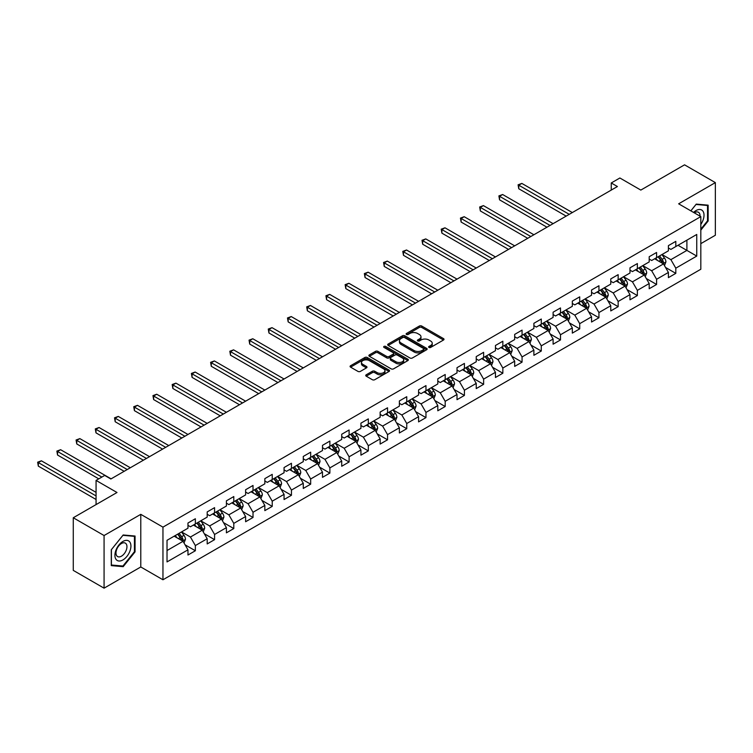 <?xml version="1.0" encoding="UTF-8"?>
<svg xmlns="http://www.w3.org/2000/svg" width="753" height="753" viewBox="0 0 753 753"><rect width="100%" height="100%" fill="white"/><g stroke="black" fill="none" stroke-linecap="round" stroke-linejoin="round"><path stroke-width="1.13" d="M428.965 347.434A1.195 0.687 0 0 0 430.66 347.434L443.508 340.017A1.713 0.988 0 0 0 444.006 339.311A1.713 0.988 0 0 0 443.508 338.615L421.736 326.049A1.713 0.988 0 0 0 419.317 326.049L406.469 333.466A1.195 0.687 0 0 0 406.121 333.956A1.195 0.687 0 0 0 406.469 334.445A1.195 0.687 0 0 0 408.164 334.445L409.83 333.485A5.469 3.163 0 0 1 417.567 333.485L419.383 334.53A5.469 3.163 0 0 1 420.983 336.77A5.469 3.163 0 0 1 419.383 339.001L417.717 339.961A1.195 0.687 0 0 0 417.369 340.45A1.195 0.687 0 0 0 417.717 340.94A1.195 0.687 0 0 0 419.412 340.94L421.078 339.979A5.469 3.163 0 0 1 428.815 339.979L430.631 341.024A5.469 3.163 0 0 1 432.231 343.255A5.469 3.163 0 0 1 430.631 345.495L428.965 346.455A1.195 0.687 0 0 0 428.617 346.945A1.195 0.687 0 0 0 428.965 347.434L428.965 346.455M366.24 374.778A1.713 0.988 0 0 0 365.732 375.474A1.713 0.988 0 0 0 366.24 376.18L372.34 379.7A1.713 0.988 0 0 0 374.759 379.7L389.028 371.464A1.713 0.988 0 0 0 389.536 370.768A1.713 0.988 0 0 0 389.028 370.071L367.266 357.506A1.713 0.988 0 0 0 364.847 357.506L350.578 365.742A1.713 0.988 0 0 0 350.079 366.438A1.713 0.988 0 0 0 350.578 367.135L357.957 371.398A1.713 0.988 0 0 0 360.376 371.398L366.476 367.869A1.713 0.988 0 0 0 366.984 367.172A1.713 0.988 0 0 0 366.476 366.476L362.824 364.358A4.574 2.645 0 0 1 361.478 362.494A4.574 2.645 0 0 1 364.301 360.056A4.574 2.645 0 0 1 369.29 360.621L383.616 368.895A4.574 2.645 0 0 1 384.962 370.768A4.574 2.645 0 0 1 382.138 373.206A4.574 2.645 0 0 1 377.149 372.631L374.759 371.257A1.713 0.988 0 0 0 372.34 371.257L366.24 374.778L366.24 376.18L372.34 372.679L372.34 371.257M700.817 243.643L715.35 235.247L715.35 182.612L684.552 164.832L640.822 190.085L619.879 177.99L611.257 182.97L617.413 186.528L110.851 478.993L104.695 475.435L96.064 480.414L96.064 504.595M104.074 535.534L104.074 588.168L140.783 566.971L140.783 514.337L104.074 535.534L73.276 517.753L117.007 492.5L96.064 480.414M140.783 514.337L162.959 527.138L700.817 216.61L700.817 269.245L162.959 579.772L162.959 527.138M715.35 182.612L678.641 203.809L700.817 216.61M409.952 357.986A1.713 0.988 0 0 0 412.371 357.986L426.64 349.75A1.713 0.988 0 0 0 427.139 349.053A1.713 0.988 0 0 0 426.64 348.357L404.869 335.791A1.713 0.988 0 0 0 402.45 335.791L388.181 344.027A1.713 0.988 0 0 0 387.682 344.723A1.713 0.988 0 0 0 388.181 345.42L409.952 357.986M384.491 347.688A1.195 0.687 0 0 1 385.705 347.858L385.705 346.436L407.834 359.209A1.713 0.988 0 0 1 408.333 359.906A1.713 0.988 0 0 1 407.834 360.612L393.565 368.848A1.713 0.988 0 0 1 391.146 368.848L369.384 356.282L369.384 354.879A1.713 0.988 0 0 0 368.876 355.585A1.713 0.988 0 0 0 369.384 356.282M369.384 354.879L375.483 351.359A1.713 0.988 0 0 1 377.902 351.359L386.731 356.451A1.713 0.988 0 0 0 389.15 356.451L393.207 354.117A1.713 0.988 0 0 0 393.706 353.421A1.713 0.988 0 0 0 393.207 352.715L384.011 347.415A1.195 0.687 0 0 1 383.663 346.926A1.195 0.687 0 0 1 384.397 346.286A1.195 0.687 0 0 1 385.705 346.436M104.074 588.168L73.276 570.388L73.276 517.753M185.069 544.814L195.356 550.754L195.356 545.558L207.188 538.734L207.188 543.93L214.577 539.656L214.577 534.47L226.408 527.637L226.408 532.832L233.797 528.559L233.797 523.373L245.619 516.539L245.619 521.735L253.017 517.471L253.017 512.275L264.84 505.451L264.84 510.638L272.228 506.374L272.228 501.178L284.06 494.354L284.06 499.54L291.449 495.276L291.449 490.081L303.271 483.257L303.271 488.452L310.669 484.179L310.669 478.993L322.491 472.159L322.491 477.355L329.88 473.091L329.88 467.895L341.711 461.062L341.711 466.258L349.1 461.994L349.1 456.798L360.932 449.974L360.932 455.16L368.321 450.896L368.321 445.701L380.143 438.877L380.143 444.072L387.541 439.799L387.541 434.613L399.363 427.779L399.363 432.975L406.752 428.702L406.752 423.515L418.583 416.682L418.583 421.878L425.972 417.614L425.972 412.418L437.804 405.594L437.804 410.78L445.192 406.516L445.192 401.321L457.015 394.497L457.015 399.683L464.413 395.419L464.413 390.223L476.235 383.399L476.235 388.595L483.624 384.322L483.624 379.136L495.455 372.302L495.455 377.498L502.844 373.224L502.844 368.038L514.675 361.205L514.675 366.4L522.064 362.137L522.064 356.941L533.886 350.117L533.886 355.303L541.285 351.039L541.285 345.843L553.107 339.019L553.107 344.206L560.496 339.942L560.496 334.746L572.327 327.922L572.327 333.118L579.716 328.845L579.716 323.658L591.547 316.825L591.547 322.02L598.936 317.757L598.936 312.561L610.758 305.727L610.758 310.923L618.157 306.659L618.157 301.464L629.979 294.639L629.979 299.826L637.367 295.562L637.367 290.366L649.199 283.542L649.199 288.738L656.588 284.465L656.588 279.278L668.41 272.445L668.41 277.641L675.808 273.367L675.808 268.181L696.751 256.086L696.751 234.465L686.896 240.16L686.896 250.401L696.751 256.086M195.356 550.754L187.968 555.017L187.968 549.831L167.025 561.917L167.025 540.296L187.968 528.211L187.968 523.015L195.356 518.751L195.356 523.937L207.188 517.113L207.188 511.918L214.577 507.654L214.577 512.84L226.408 506.016L226.408 500.82L233.797 496.556L233.797 501.752L245.619 494.919L245.619 489.732L253.017 485.459L253.017 490.655L264.84 483.821L264.84 478.635L272.228 474.362L272.228 479.557L284.06 472.733L284.06 467.538L291.449 463.274L291.449 468.46L303.271 461.636L303.271 456.44L310.669 452.176L310.669 457.372L322.491 450.539L322.491 445.343L329.88 441.079L329.88 446.275L341.711 439.441L341.711 434.255L349.1 429.982L349.1 435.178L360.932 428.353L360.932 423.158L368.321 418.894L368.321 424.08L380.143 417.256L380.143 412.06L387.541 407.797L387.541 412.983L399.363 406.159L399.363 400.963L406.752 396.699L406.752 401.895L418.583 395.061L418.583 389.875L425.972 385.602L425.972 390.798L437.804 383.964L437.804 378.778L445.192 374.505L445.192 379.7L457.015 372.876L457.015 367.68L464.413 363.417L464.413 368.603L476.235 361.779L476.235 356.583L483.624 352.319L483.624 357.506L495.455 350.682L495.455 345.486L502.844 341.222L502.844 346.418L514.675 339.584L514.675 334.398L522.064 330.125L522.064 335.32L533.886 328.487L533.886 323.301L541.285 319.027L541.285 324.223L553.107 317.399L553.107 312.203L560.496 307.939L560.496 313.126L572.327 306.302L572.327 301.106L579.716 296.842L579.716 302.038L591.547 295.204L591.547 290.009L598.936 285.745L598.936 290.94L610.758 284.107L610.758 278.921L618.157 274.647L618.157 279.843L629.979 273.019L629.979 267.823L637.367 263.559L637.367 268.746L649.199 261.922L649.199 256.726L656.588 252.462L656.588 257.648L668.41 250.824L668.41 245.629L675.808 241.365L675.808 246.56L696.751 234.465M193.389 525.076L202.256 530.197L190.434 537.03L181.558 531.91M187.968 525.359L190.434 526.78L195.356 523.937M190.434 537.03L195.356 545.558M202.256 530.197L207.188 538.734M212.61 513.979L221.476 519.099L209.654 525.933L200.778 520.812M207.188 514.271L209.654 515.692L214.577 512.84M209.654 525.933L214.577 534.47M221.476 519.099L226.408 527.637M231.82 502.891L240.696 508.011L228.865 514.836L219.998 509.715M226.408 503.173L228.865 504.595L233.797 501.752M228.865 514.836L233.797 523.373M240.696 508.011L245.619 516.539M251.041 491.794L259.907 496.914L248.085 503.738L239.219 498.618M245.619 492.076L248.085 493.497L253.017 490.655M248.085 503.738L253.017 512.275M259.907 496.914L264.84 505.451M270.261 480.696L279.128 485.817L267.306 492.641L258.43 487.52M264.84 480.979L267.306 482.4L272.228 479.557M267.306 492.641L272.228 501.178M279.128 485.817L284.06 494.354M289.481 469.599L298.348 474.719L286.517 481.553L277.65 476.433M284.06 469.881L286.517 471.312L291.449 468.46M286.517 481.553L291.449 490.081M298.348 474.719L303.271 483.257M308.692 458.502L317.568 463.622L305.737 470.456L296.87 465.335M303.271 458.793L305.737 460.215L310.669 457.372M305.737 470.456L310.669 478.993M317.568 463.622L322.491 472.159M327.913 447.414L336.779 452.534L324.957 459.358L316.091 454.238M322.491 447.696L324.957 449.117L329.88 446.275M324.957 459.358L329.88 467.895M336.779 452.534L341.711 461.062M347.133 436.316L356 441.437L344.177 448.261L335.301 443.141M341.711 436.599L344.177 438.02L349.1 435.178M344.177 448.261L349.1 456.798M356 441.437L360.932 449.974M366.353 425.219L375.22 430.339L363.388 437.173L354.522 432.043M360.932 425.501L363.388 426.923L368.321 424.08M363.388 437.173L368.321 445.701M375.22 430.339L380.143 438.877M385.564 414.122L394.44 419.242L382.609 426.076L373.742 420.955M380.143 414.414L382.609 415.835L387.541 412.983M382.609 426.076L387.541 434.613M394.44 419.242L399.363 427.779M404.785 403.034L413.651 408.154L401.829 414.978L392.962 409.858M399.363 403.316L401.829 404.738L406.752 401.895M401.829 414.978L406.752 423.515M413.651 408.154L418.583 416.682M424.005 391.936L432.871 397.057L421.049 403.881L412.173 398.761M418.583 392.219L421.049 393.64L425.972 390.798M421.049 403.881L425.972 412.418M432.871 397.057L437.804 405.594M443.216 380.839L452.092 385.96L440.26 392.784L431.394 387.663M437.804 381.122L440.26 382.543L445.192 379.7M440.26 392.784L445.192 401.321M452.092 385.96L457.015 394.497M462.436 369.742L471.312 374.862L459.481 381.696L450.614 376.575M457.015 370.024L459.481 371.445L464.413 368.603M459.481 381.696L464.413 390.223M471.312 374.862L476.235 383.399M481.656 358.644L490.523 363.765L478.701 370.598L469.825 365.478M476.235 358.936L478.701 360.358L483.624 357.506M478.701 370.598L483.624 379.136M490.523 363.765L495.455 372.302M500.877 347.557L509.743 352.677L497.921 359.501L489.045 354.381M495.455 347.839L497.921 349.26L502.844 346.418M497.921 359.501L502.844 368.038M509.743 352.677L514.675 361.205M520.088 336.459L528.964 341.58L517.132 348.404L508.266 343.283M514.675 336.742L517.132 338.163L522.064 335.32M517.132 348.404L522.064 356.941M528.964 341.58L533.886 350.117M539.308 325.362L548.184 330.482L536.352 337.306L527.486 332.186M533.886 325.644L536.352 327.066L541.285 324.223M536.352 337.306L541.285 345.843M548.184 330.482L553.107 339.019M558.528 314.265L567.395 319.385L555.573 326.218L546.697 321.098M553.107 314.547L555.573 315.978L560.496 313.126M555.573 326.218L560.496 334.746M567.395 319.385L572.327 327.922M577.749 303.167L586.615 308.288L574.793 315.121L565.917 310.001M572.327 303.459L574.793 304.88L579.716 302.038M574.793 315.121L579.716 323.658M586.615 308.288L591.547 316.825M596.96 292.079L605.836 297.2L594.004 304.024L585.137 298.903M591.547 292.362L594.004 293.783L598.936 290.94M594.004 304.024L598.936 312.561M605.836 297.2L610.758 305.727M616.18 280.982L625.046 286.102L613.224 292.926L604.358 287.806M610.758 281.264L613.224 282.686L618.157 279.843M613.224 292.926L618.157 301.464M625.046 286.102L629.979 294.639M635.4 269.885L644.267 275.005L632.445 281.838L623.569 276.709M629.979 270.167L632.445 271.588L637.367 268.746M632.445 281.838L637.367 290.366M644.267 275.005L649.199 283.542M654.621 258.787L663.487 263.908L651.656 270.741L642.789 265.621M649.199 259.079L651.656 260.5L656.588 257.648M651.656 270.741L656.588 279.278M663.487 263.908L668.41 272.445M678.02 245.28L686.896 250.401L670.876 259.644L662.009 254.523M668.41 247.982L670.876 249.403L675.808 246.56M670.876 259.644L675.808 268.181M140.783 566.971L162.959 579.772M611.257 182.97L611.257 190.085M167.025 550.537L183.045 541.294L174.169 536.174M183.045 541.294L187.968 549.831M665.52 267.428L675.808 273.367M646.3 278.525L656.588 284.465M627.08 289.623L637.367 295.562M607.869 300.72L618.157 306.659M588.648 311.817L598.936 317.757M569.428 322.905L579.716 328.845M550.208 334.003L560.496 339.942M530.997 345.1L541.285 351.039M511.776 356.197L522.064 362.137M492.556 367.285L502.844 373.224M473.345 378.382L483.624 384.322M454.125 389.48L464.413 395.419M434.905 400.577L445.192 406.516M415.684 411.675L425.972 417.614M396.473 422.762L406.752 428.702M377.253 433.86L387.541 439.799M358.033 444.957L368.321 450.896M338.812 456.054L349.1 461.994M319.601 467.152L329.88 473.091M300.381 478.24L310.669 484.179M281.161 489.337L291.449 495.276M261.94 500.434L272.228 506.374M242.73 511.532L253.017 517.471M223.509 522.62L233.797 528.559M204.289 533.717L214.577 539.656M700.817 230.136L708.14 221.015L708.14 205.164L696.252 204.11L690.83 210.849M111.284 565.616L123.172 566.68L135.06 551.883L135.06 536.032L123.172 534.978L111.284 549.765L111.284 565.616M707.528 220.667L708.14 221.015M134.439 551.535L135.06 551.883M121.911 565.945L123.172 566.68M429.445 347.604L430.631 346.917A5.469 3.163 0 0 0 432.231 344.686L432.231 343.255M420.983 336.77L420.983 338.191A5.469 3.163 0 0 1 419.383 340.422L418.197 341.109M443.479 340.027L421.736 327.47A1.713 0.988 0 0 0 419.317 327.47L406.949 334.614M426.64 348.357L426.64 349.75L404.869 337.212A1.713 0.988 0 0 0 402.45 337.212L388.209 345.439M423.61 349.543A1.195 0.687 0 0 0 423.967 349.053A1.195 0.687 0 0 0 423.61 348.564L404.512 337.532A1.195 0.687 0 0 0 402.817 337.532L401.067 338.549A5.469 3.163 0 0 0 399.457 340.78A5.469 3.163 0 0 0 401.067 343.01L414.122 350.559A5.469 3.163 0 0 0 421.859 350.559L423.61 349.543L423.61 350.964A1.195 0.687 0 0 0 423.967 350.474L423.967 349.053M399.457 340.78L399.457 342.201A5.469 3.163 0 0 0 401.067 344.441L401.067 343.01M423.61 350.964L421.859 351.98A5.469 3.163 0 0 1 414.122 351.98L401.067 344.441M369.403 356.291L375.483 352.781L375.483 351.359M393.706 353.421L393.706 354.842A1.713 0.988 0 0 1 393.207 355.538L389.15 357.873A1.713 0.988 0 0 1 386.731 357.873L377.902 352.781A1.713 0.988 0 0 0 375.483 352.781M385.705 347.858L407.815 360.621M395.89 361.741A4.574 2.645 0 0 0 400.878 362.315A4.574 2.645 0 0 0 403.702 359.878A4.574 2.645 0 0 0 402.366 358.004L397.311 355.096A1.713 0.988 0 0 0 394.892 355.096L390.845 357.43A1.713 0.988 0 0 0 390.346 358.127A1.713 0.988 0 0 0 390.845 358.823L395.89 361.741L395.89 363.162A4.574 2.645 0 0 0 400.878 363.737A4.574 2.645 0 0 0 403.702 361.299L403.702 359.878M390.346 358.127L390.346 359.548A1.713 0.988 0 0 0 390.845 360.254L390.845 358.823M395.89 363.162L390.845 360.254M384.962 370.768L384.962 372.189A4.574 2.645 0 0 1 382.138 374.627A4.574 2.645 0 0 1 377.149 374.053L374.759 372.679A1.713 0.988 0 0 0 372.34 372.679M361.478 362.494L361.478 363.915A4.574 2.645 0 0 0 362.824 365.779L362.824 364.358M366.476 366.476L366.476 367.869L362.824 365.779M389.028 370.071L389.028 371.464L367.266 358.927A1.713 0.988 0 0 0 364.847 358.927L350.597 367.144M664.457 265.593L665.925 261.903A4.612 2.664 -120 0 0 664.447 257.978L661.906 254.58M657.473 260.444L655.75 258.138M572.327 212.562L521.857 183.421L518.77 185.2L518.77 188.758L566.162 216.111M662.772 263.503L663.431 262.1A4.612 2.664 -120 0 0 662.113 259.324L659.572 255.935M658.414 256.594L661.228 260.369A2.353 1.355 60 0 1 661.661 261.075L663.431 262.1M658.094 256.782L660.635 260.18A4.612 2.664 60 0 1 661.953 262.957M518.77 188.758L518.092 184.805L569.249 214.341M518.092 184.805L521.857 183.421M700.817 224.441A11.323 6.542 120 0 0 702.944 220.431A11.323 6.542 120 0 0 702.238 210.407A11.323 6.542 120 0 0 693.56 212.421M690.859 210.868L696.007 204.458L707.528 205.484L707.528 220.845L700.817 229.194M706.766 205.042L707.528 205.484M700.026 216.158A7.756 4.48 120 0 0 698.426 212.261A7.756 4.48 120 0 0 694.247 212.826M122.927 559.931A11.323 6.542 120 0 0 130.928 546.057A11.323 6.542 120 0 0 122.927 541.435A11.323 6.542 120 0 0 114.917 555.309A11.323 6.542 120 0 0 122.927 559.931M121.468 556.175A7.756 4.48 120 0 0 126.532 549.342A7.756 4.48 120 0 0 125.337 543.129A7.756 4.48 120 0 0 121.468 543.506A7.756 4.48 120 0 0 116.404 550.339A7.756 4.48 120 0 0 117.59 556.552A7.756 4.48 120 0 0 121.468 556.175M111.406 549.652L122.927 535.327L134.439 536.352L134.439 551.714L122.927 566.04L111.406 565.014L111.406 549.652M133.676 535.91L134.439 536.352M645.246 276.69L646.705 273A4.612 2.664 -120 0 0 645.236 269.066L642.695 265.677M638.262 271.541L636.53 269.235M553.107 223.65L502.637 194.519L499.559 196.298L499.559 199.846L546.951 227.208M643.551 274.591L644.21 273.198A4.612 2.664 -120 0 0 642.893 270.421L640.351 267.023M639.193 267.691L642.017 271.457A2.353 1.355 60 0 1 642.441 272.172L644.21 273.198M638.873 267.88L641.415 271.278A4.612 2.664 60 0 1 642.733 274.054M499.559 199.846L498.881 195.902L550.029 225.429M498.881 195.902L502.637 194.519M626.025 287.787L627.494 284.097A4.612 2.664 -120 0 0 626.016 280.163L623.475 276.775M619.041 282.629L617.309 280.323M533.886 234.748L483.417 205.607L480.339 207.386L480.339 210.944L527.731 238.306M624.341 285.688L624.999 284.295A4.612 2.664 -120 0 0 623.672 281.518L621.131 278.121M619.973 278.789L622.797 282.554A2.353 1.355 60 0 1 623.22 283.269L624.999 284.295M619.653 278.977L622.194 282.366A4.612 2.664 60 0 1 623.522 285.142M480.339 210.944L479.661 207L530.809 236.527M479.661 207L483.417 205.607M606.805 298.885L608.273 295.195A4.612 2.664 -120 0 0 606.796 291.26L604.254 287.862M599.821 293.726L598.098 291.42M514.675 245.845L464.196 216.704L461.118 218.483L461.118 222.041L508.51 249.403M605.12 296.786L605.779 295.392A4.612 2.664 -120 0 0 604.461 292.606L601.911 289.218M600.762 289.886L603.577 293.651A2.353 1.355 60 0 1 604.01 294.367L605.779 295.392M600.433 290.074L602.984 293.463A4.612 2.664 60 0 1 604.301 296.24M461.118 222.041L460.441 218.097L511.588 247.624M460.441 218.097L464.196 216.704M587.585 309.982L589.053 306.283A4.612 2.664 -120 0 0 587.585 302.358L585.034 298.96M580.61 304.824L578.878 302.518M495.455 256.942L444.985 227.801L441.898 229.58L441.898 233.138L489.29 260.5M585.9 307.883L586.559 306.48A4.612 2.664 -120 0 0 585.241 303.704L582.7 300.315M581.542 300.984L584.366 304.749A2.353 1.355 60 0 1 584.789 305.464L586.559 306.48M581.222 301.162L583.763 304.56A4.612 2.664 60 0 1 585.081 307.337M441.898 233.138L441.22 229.185L492.377 258.721M441.22 229.185L444.985 227.801M568.374 321.07L569.833 317.38A4.612 2.664 -120 0 0 568.364 313.446L565.823 310.057M561.39 315.921L559.658 313.615M476.235 268.04L425.765 238.899L422.687 240.678L422.687 244.236L470.079 271.588M566.68 318.971L567.348 317.578A4.612 2.664 -120 0 0 566.021 314.801L563.479 311.403M562.322 312.071L565.145 315.836A2.353 1.355 60 0 1 565.569 316.552L567.348 317.578M562.002 312.26L564.543 315.658A4.612 2.664 60 0 1 565.861 318.434M422.687 244.236L422.009 240.282L473.157 269.819M422.009 240.282L425.765 238.899M549.153 332.167L550.622 328.477A4.612 2.664 -120 0 0 549.144 324.543L546.603 321.154M542.169 327.009L540.447 324.703M457.015 279.128L406.545 249.996L403.467 251.775L403.467 255.323L450.859 282.686M547.469 330.068L548.128 328.675A4.612 2.664 -120 0 0 546.8 325.898L544.259 322.5M543.101 323.169L545.925 326.934A2.353 1.355 60 0 1 546.349 327.649L548.128 328.675M542.781 323.357L545.323 326.755A4.612 2.664 60 0 1 546.65 329.532M403.467 255.323L402.789 251.38L453.937 280.907M402.789 251.38L406.545 249.996M529.933 343.264L531.402 339.575A4.612 2.664 -120 0 0 529.924 335.64L527.382 332.242M522.949 338.106L521.227 335.8M437.804 290.225L387.324 261.084L384.246 262.863L384.246 266.421L431.638 293.783M528.248 341.165L528.907 339.772A4.612 2.664 -120 0 0 527.589 336.996L525.048 333.598M523.89 334.266L526.705 338.031A2.353 1.355 60 0 1 527.138 338.746L528.907 339.772M523.561 334.454L526.112 337.843A4.612 2.664 60 0 1 527.429 340.62M384.246 266.421L383.569 262.477L434.716 292.004M383.569 262.477L387.324 261.084M510.713 354.362L512.181 350.672A4.612 2.664 -120 0 0 510.713 346.738L508.162 343.34M503.738 349.204L502.006 346.898M418.583 301.322L368.113 272.181L365.036 273.96L365.036 277.518L412.418 304.88M509.028 352.263L509.687 350.86A4.612 2.664 -120 0 0 508.369 348.084L505.828 344.695M504.67 345.363L507.494 349.128A2.353 1.355 60 0 1 507.917 349.844L509.687 350.86M504.35 345.542L506.891 348.94A4.612 2.664 60 0 1 508.209 351.717M365.036 277.518L364.358 273.574L415.505 303.101M364.358 273.574L368.113 272.181M491.502 365.459L492.961 361.76A4.612 2.664 -120 0 0 491.493 357.835L488.951 354.437M484.518 360.301L482.786 357.995M399.363 312.42L348.893 283.279L345.815 285.058L345.815 288.615L393.207 315.978M489.808 363.36L490.476 361.958A4.612 2.664 -120 0 0 489.149 359.181L486.607 355.793M485.45 356.461L488.273 360.226A2.353 1.355 60 0 1 488.697 360.932L490.476 361.958M485.13 356.64L487.671 360.038A4.612 2.664 60 0 1 488.998 362.814M345.815 288.615L345.138 284.662L396.285 314.199M345.138 284.662L348.893 283.279M472.282 376.547L473.75 372.857A4.612 2.664 -120 0 0 472.272 368.923L469.731 365.534M465.298 371.398L463.575 369.092M380.143 323.517L329.673 294.376L326.595 296.155L326.595 299.703L373.987 327.066M470.597 374.448L471.256 373.055A4.612 2.664 -120 0 0 469.928 370.278L467.387 366.88M466.229 367.549L469.053 371.314A2.353 1.355 60 0 1 469.486 372.029L471.256 373.055M465.909 367.737L468.451 371.135A4.612 2.664 60 0 1 469.778 373.912M326.595 299.703L325.917 295.76L377.065 325.287M325.917 295.76L329.673 294.376M453.061 387.644L454.53 383.955A4.612 2.664 -120 0 0 453.052 380.02L450.51 376.632M446.077 382.486L444.355 380.18M360.932 334.605L310.452 305.473L307.375 307.243L307.375 310.801L354.767 338.163M451.376 385.545L452.035 384.152A4.612 2.664 -120 0 0 450.718 381.376L448.176 377.978M447.018 378.646L449.833 382.411A2.353 1.355 60 0 1 450.266 383.126L452.035 384.152M446.698 378.834L449.24 382.223A4.612 2.664 60 0 1 450.558 384.999M307.375 310.801L306.697 306.857L357.844 336.384M306.697 306.857L310.452 305.473M433.841 398.742L435.309 395.052A4.612 2.664 -120 0 0 433.841 391.118L431.3 387.72M426.866 393.584L425.134 391.278M341.711 345.702L291.242 316.561L288.164 318.34L288.164 321.898L335.546 349.26M432.156 396.643L432.815 395.25A4.612 2.664 -120 0 0 431.497 392.473L428.956 389.075M427.798 389.743L430.622 393.508A2.353 1.355 60 0 1 431.045 394.224L432.815 395.25M427.478 389.932L430.019 393.32A4.612 2.664 60 0 1 431.337 396.097M288.164 321.898L287.486 317.954L338.634 347.481M287.486 317.954L291.242 316.561M414.63 409.839L416.089 406.14A4.612 2.664 -120 0 0 414.621 402.215L412.079 398.817M407.646 404.681L405.914 402.375M322.491 356.8L272.021 327.659L268.943 329.438L268.943 332.995L316.335 360.358M412.936 407.74L413.604 406.338A4.612 2.664 -120 0 0 412.277 403.561L409.736 400.172M408.578 400.841L411.402 404.606A2.353 1.355 60 0 1 411.825 405.321L413.604 406.338M408.258 401.02L410.799 404.417A4.612 2.664 60 0 1 412.126 407.194M268.943 332.995L268.266 329.042L319.413 358.579M268.266 329.042L272.021 327.659M395.41 420.927L396.878 417.237A4.612 2.664 -120 0 0 395.4 413.312L392.859 409.914M388.426 415.778L386.703 413.472M303.271 367.897L252.801 338.756L249.723 340.535L249.723 344.093L297.115 371.445M393.725 418.837L394.384 417.435A4.612 2.664 -120 0 0 393.066 414.658L390.515 411.27M389.357 411.929L392.181 415.703A2.353 1.355 60 0 1 392.614 416.409L394.384 417.435M389.037 412.117L391.579 415.515A4.612 2.664 60 0 1 392.906 418.291M249.723 344.093L249.045 340.14L300.193 369.676M249.045 340.14L252.801 338.756M376.189 432.024L377.658 428.335A4.612 2.664 -120 0 0 376.18 424.4L373.639 421.012M369.205 426.876L367.483 424.57M284.06 378.985L233.59 349.853L230.503 351.632L230.503 355.181L277.895 382.543M374.505 429.925L375.163 428.532A4.612 2.664 -120 0 0 373.846 425.756L371.304 422.358M370.147 423.026L372.961 426.791A2.353 1.355 60 0 1 373.394 427.506L375.163 428.532M369.827 423.214L372.368 426.612A4.612 2.664 60 0 1 373.686 429.389M230.503 355.181L229.825 351.237L280.973 380.764M229.825 351.237L233.59 349.853M356.978 443.122L358.437 439.432A4.612 2.664 -120 0 0 356.969 435.498L354.428 432.109M349.994 437.964L348.262 435.658M264.84 390.082L214.37 360.941L211.292 362.72L211.292 366.278L258.684 393.64M355.284 441.023L355.943 439.63A4.612 2.664 -120 0 0 354.625 436.853L352.084 433.455M350.926 434.123L353.75 437.888A2.353 1.355 60 0 1 354.174 438.604L355.943 439.63M350.606 434.312L353.148 437.7A4.612 2.664 60 0 1 354.465 440.477M211.292 366.278L210.614 362.334L261.762 391.861M210.614 362.334L214.37 360.941M337.758 454.219L339.217 450.529A4.612 2.664 -120 0 0 337.749 446.595L335.207 443.197M330.774 449.061L329.042 446.755M245.619 401.18L195.149 372.038L192.071 373.817L192.071 377.375L239.463 404.738M336.064 452.12L336.732 450.727A4.612 2.664 -120 0 0 335.405 447.941L332.864 444.552M331.706 445.221L334.53 448.986A2.353 1.355 60 0 1 334.953 449.701L336.732 450.727M331.386 445.409L333.927 448.797A4.612 2.664 60 0 1 335.254 451.574M192.071 377.375L191.394 373.432L242.541 402.959M191.394 373.432L195.149 372.038M318.538 465.316L320.006 461.617A4.612 2.664 -120 0 0 318.528 457.692L315.987 454.294M311.554 460.158L309.831 457.852M226.399 412.277L175.929 383.136L172.851 384.915L172.851 388.473L220.243 415.835M316.853 463.217L317.512 461.815A4.612 2.664 -120 0 0 316.194 459.038L313.643 455.65M312.495 456.318L315.309 460.083A2.353 1.355 60 0 1 315.742 460.798L317.512 461.815M312.166 456.497L314.716 459.895A4.612 2.664 60 0 1 316.034 462.671M172.851 388.473L172.173 384.519L223.321 414.056M172.173 384.519L175.929 383.136M299.317 476.404L300.786 472.715A4.612 2.664 -120 0 0 299.317 468.78L296.767 465.392M292.333 471.256L290.611 468.95M207.188 423.374L156.718 394.233L153.631 396.012L153.631 399.57L201.023 426.923M297.633 474.305L298.292 472.912A4.612 2.664 -120 0 0 296.974 470.136L294.432 466.738M293.275 467.406L296.089 471.171A2.353 1.355 60 0 1 296.522 471.886L298.292 472.912M292.955 467.594L295.496 470.992A4.612 2.664 60 0 1 296.814 473.769M153.631 399.57L152.953 395.617L204.11 425.153M152.953 395.617L156.718 394.233M280.107 487.502L281.566 483.812A4.612 2.664 -120 0 0 280.097 479.877L277.556 476.489M273.123 482.344L271.391 480.038M187.968 434.462L137.498 405.33L134.42 407.109L134.42 410.658L181.812 438.02M278.412 485.403L279.071 484.01A4.612 2.664 -120 0 0 277.753 481.233L275.212 477.835M274.054 478.503L276.878 482.268A2.353 1.355 60 0 1 277.302 482.984L279.071 484.01M273.734 478.692L276.276 482.089A4.612 2.664 60 0 1 277.593 484.866M134.42 410.658L133.742 406.714L184.89 436.241M133.742 406.714L137.498 405.33M260.886 498.599L262.355 494.909A4.612 2.664 -120 0 0 260.877 490.975L258.335 487.577M253.902 493.441L252.17 491.135M168.747 445.56L118.277 416.418L115.2 418.197L115.2 421.755L162.592 449.117M259.201 496.5L259.86 495.107A4.612 2.664 -120 0 0 258.533 492.33L255.992 488.932M254.834 489.601L257.658 493.366A2.353 1.355 60 0 1 258.081 494.081L259.86 495.107M254.514 489.789L257.055 493.177A4.612 2.664 60 0 1 258.383 495.954M115.2 421.755L114.522 417.811L165.669 447.338M114.522 417.811L118.277 416.418M241.666 509.696L243.134 506.007A4.612 2.664 -120 0 0 241.657 502.072L239.115 498.674M234.682 504.538L232.959 502.232M149.536 456.657L99.057 427.516L95.979 429.295L95.979 432.853L143.371 460.215M239.981 507.597L240.64 506.195A4.612 2.664 -120 0 0 239.322 503.418L236.771 500.03M235.623 500.698L238.437 504.463A2.353 1.355 60 0 1 238.87 505.178L240.64 506.195M235.294 500.877L237.844 504.275A4.612 2.664 60 0 1 239.162 507.051M95.979 432.853L95.302 428.909L146.449 458.436M95.302 428.909L99.057 427.516M222.446 520.794L223.914 517.095A4.612 2.664 -120 0 0 222.446 513.17L219.895 509.772M215.471 515.636L213.739 513.33M130.316 467.754L79.846 438.613L76.759 440.392L76.759 443.95L124.151 471.312M220.761 518.695L221.42 517.292A4.612 2.664 -120 0 0 220.102 514.515L217.561 511.127M216.403 511.795L219.227 515.56A2.353 1.355 60 0 1 219.65 516.266L221.42 517.292M216.083 511.974L218.624 515.372A4.612 2.664 60 0 1 219.942 518.149M76.759 443.95L76.081 439.997L127.238 469.533M76.081 439.997L79.846 438.613M203.235 531.882L204.694 528.192A4.612 2.664 -120 0 0 203.225 524.257L200.684 520.869M196.251 526.733L194.519 524.427M111.096 478.852L60.626 449.71L57.548 451.489L57.548 455.038L98.775 478.852M201.54 529.783L202.209 528.39A4.612 2.664 -120 0 0 200.882 525.613L198.34 522.215M197.182 522.883L200.006 526.648A2.353 1.355 60 0 1 200.43 527.364L202.209 528.39M196.862 523.071L199.404 526.469A4.612 2.664 60 0 1 200.722 529.246M57.548 455.038L56.87 451.094L101.853 477.073M56.87 451.094L60.626 449.71M184.014 542.979L185.483 539.289A4.612 2.664 -120 0 0 184.005 535.355L181.464 531.966M177.03 537.821L175.308 535.515M96.064 492.358L41.406 460.808L38.328 462.577L38.328 466.135L96.064 499.474M182.33 540.88L182.988 539.487A4.612 2.664 -120 0 0 181.661 536.71L179.12 533.312M177.962 533.981L180.786 537.746A2.353 1.355 60 0 1 181.209 538.461L182.988 539.487M177.642 534.169L180.183 537.557A4.612 2.664 60 0 1 181.511 540.334M38.328 466.135L37.65 462.191L96.064 495.916M37.65 462.191L41.406 460.808M430.631 346.917L430.631 345.495M417.717 340.94L417.717 339.961M419.383 340.422L419.383 339.001M406.469 334.445L406.469 333.466M419.317 327.47L419.317 326.049M421.736 327.47L421.736 326.049M443.508 340.017L443.508 338.615M388.181 345.42L388.181 344.027M402.45 337.212L402.45 335.791M404.869 337.212L404.869 335.791M414.122 351.98L414.122 350.559M421.859 351.98L421.859 350.559M377.902 352.781L377.902 351.359M386.731 357.873L386.731 356.451M389.15 357.873L389.15 356.451M393.207 355.538L393.207 354.117M407.834 360.612L407.834 359.209M374.759 372.679L374.759 371.257M377.149 374.053L377.149 372.631M350.578 367.135L350.578 365.742M364.847 358.927L364.847 357.506M367.266 358.927L367.266 357.506M663.035 263.644L665.897 261.997M662.113 259.324L664.447 257.978M658.828 261.225L660.635 260.18M643.815 274.741L646.676 273.094M642.893 270.421L645.236 269.066M639.608 272.313L641.415 271.278M624.595 285.839L627.456 284.182M623.672 281.518L626.016 280.163M620.387 283.41L622.194 282.366M605.374 296.936L608.245 295.28M604.461 292.606L606.796 291.26M601.176 294.508L602.984 293.463M586.163 308.033L589.025 306.377M585.241 303.704L587.585 302.358M581.956 305.605L583.763 304.56M566.943 319.121L569.805 317.474M566.021 314.801L568.364 313.446M562.736 316.693L564.543 315.658M547.723 330.219L550.584 328.562M546.8 325.898L549.144 324.543M543.525 327.79L545.323 326.755M528.502 341.316L531.373 339.659M527.589 336.996L529.924 335.64M524.304 338.888L526.112 337.843M509.292 352.413L512.153 350.757M508.369 348.084L510.713 346.738M505.084 349.985L506.891 348.94M490.071 363.501L492.933 361.854M489.149 359.181L491.493 357.835M485.864 361.082L487.671 360.038M470.851 374.599L473.712 372.951M469.928 370.278L472.272 368.923M466.653 372.17L468.451 371.135M451.631 385.696L454.501 384.039M450.718 381.376L453.052 380.02M447.433 383.268L449.24 382.223M432.42 396.793L435.281 395.137M431.497 392.473L433.841 391.118M428.212 394.365L430.019 393.32M413.199 407.891L416.061 406.234M412.277 403.561L414.621 402.215M408.992 405.462L410.799 404.417M393.979 418.979L396.84 417.331M393.066 414.658L395.4 413.312M389.781 416.56L391.579 415.515M374.759 430.076L377.63 428.429M373.846 425.756L376.18 424.4M370.561 427.648L372.368 426.612M355.548 441.173L358.409 439.517M354.625 436.853L356.969 435.498M351.34 438.745L353.148 437.7M336.327 452.271L339.189 450.614M335.405 447.941L337.749 446.595M332.12 449.842L333.927 448.797M317.107 463.368L319.978 461.711M316.194 459.038L318.528 457.692M312.909 460.94L314.716 459.895M297.896 474.456L300.758 472.809M296.974 470.136L299.317 468.78M293.689 472.027L295.496 470.992M278.676 485.553L281.537 483.897M277.753 481.233L280.097 479.877M274.469 483.125L276.276 482.089M259.456 496.651L262.317 494.994M258.533 492.33L260.877 490.975M255.248 494.222L257.055 493.177M240.235 507.748L243.106 506.091M239.322 503.418L241.657 502.072M236.037 505.319L237.844 504.275M221.024 518.836L223.886 517.189M220.102 514.515L222.446 513.17M216.817 516.417L218.624 515.372M201.804 529.933L204.665 528.286M200.882 525.613L203.225 524.257M197.597 527.505L199.404 526.469M182.584 541.03L185.445 539.374M181.661 536.71L184.005 535.355M178.386 538.602L180.183 537.557"/></g></svg>
